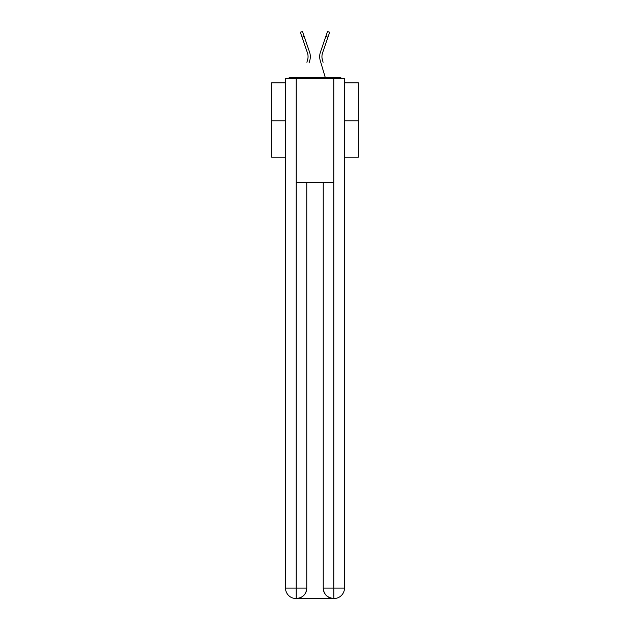 <?xml version="1.0" encoding="UTF-8"?>
<svg xmlns="http://www.w3.org/2000/svg" width="630" height="630" viewBox="0 0 630 630"><rect width="100%" height="100%" fill="white"/><g stroke="black" fill="none" stroke-linecap="round" stroke-linejoin="round"><path stroke-width="0.94" d="M344.476 82.821L358.352 82.821L358.352 157.209L344.476 157.209M285.524 120.795L271.648 120.795L271.648 157.209L285.524 157.209M271.648 120.795L271.648 82.821L285.524 82.821M358.352 120.795L344.476 120.795M341.476 78.317A2.599 2.599 0 0 0 339.538 77.451L290.461 77.451A2.599 2.599 0 0 0 288.524 78.317M339.538 77.451L328.521 77.451M301.479 77.451L290.461 77.451M307.928 58.417L307.582 59.945L307.928 58.417M304.172 36.422L302.038 37.154L300.345 32.232L302.479 31.5L309.566 52.14A13.868 13.868 0 0 1 309.747 60.582L309.054 62.913M302.038 37.154L307.432 52.873A11.616 11.616 0 0 1 307.582 59.945L306.897 62.275M307.432 52.873A11.616 11.616 0 0 1 308.062 56.645A11.616 11.616 0 0 0 307.432 52.873A11.616 11.616 0 0 1 308.062 56.645A11.616 11.616 0 0 0 307.432 52.873A11.616 11.616 0 0 1 308.062 56.645A11.616 11.616 0 0 0 307.432 52.873A11.616 11.616 0 0 1 308.062 56.645A11.616 11.616 0 0 0 307.432 52.873A11.616 11.616 0 0 1 308.062 56.645A11.616 11.616 0 0 0 307.432 52.873A11.616 11.616 0 0 1 308.062 56.645A11.616 11.616 0 0 0 307.432 52.873A11.616 11.616 0 0 1 308.062 56.645A11.616 11.616 0 0 0 307.432 52.873A11.616 11.616 0 0 1 308.062 56.645A11.616 11.616 0 0 0 307.432 52.873A11.616 11.616 0 0 1 308.062 56.645A11.616 11.616 0 0 0 307.432 52.873A11.616 11.616 0 0 1 308.062 56.645A11.616 11.616 0 0 0 307.432 52.873A11.616 11.616 0 0 1 308.062 56.645A11.616 11.616 0 0 0 307.432 52.873A11.616 11.616 0 0 1 308.062 56.645A11.616 11.616 0 0 0 307.432 52.873A11.616 11.616 0 0 1 308.062 56.645A11.616 11.616 0 0 0 307.432 52.873A11.616 11.616 0 0 1 308.062 56.645A11.616 11.616 0 0 0 307.432 52.873A11.616 11.616 0 0 1 308.062 56.645A11.616 11.616 0 0 0 307.432 52.873A11.616 11.616 0 0 1 308.062 56.645A11.616 11.616 0 0 0 307.432 52.873A11.616 11.616 0 0 1 308.062 56.645A11.616 11.616 0 0 0 307.432 52.873A11.616 11.616 0 0 1 308.062 56.645A11.616 11.616 0 0 0 307.432 52.873A11.616 11.616 0 0 1 308.062 56.645A11.616 11.616 0 0 0 307.432 52.873A11.616 11.616 0 0 1 308.062 56.645A11.616 11.616 0 0 0 307.432 52.873A11.616 11.616 0 0 1 308.062 56.645A11.616 11.616 0 0 0 307.432 52.873A11.616 11.616 0 0 1 308.062 56.645A11.616 11.616 0 0 0 307.432 52.873A11.616 11.616 0 0 1 308.062 56.645A11.616 11.616 0 0 0 307.432 52.873A11.616 11.616 0 0 1 308.062 56.645A11.616 11.616 0 0 0 307.432 52.873A11.616 11.616 0 0 1 308.062 56.645A11.616 11.616 0 0 0 307.432 52.873A11.616 11.616 0 0 1 308.062 56.645A11.616 11.616 0 0 0 307.432 52.873A11.616 11.616 0 0 1 308.062 56.645A11.616 11.616 0 0 0 307.432 52.873A11.616 11.616 0 0 1 308.062 56.645M322.072 58.417L322.418 59.945L322.072 58.417M320.253 60.582L325.253 77.451L320.253 60.582A13.868 13.868 0 0 1 320.434 52.14L327.521 31.5L329.655 32.232L322.568 52.873A11.616 11.616 0 0 0 322.418 59.945L323.103 62.275M295.927 598.5A10.403 10.403 0 0 1 285.524 588.097L306.763 588.097L306.763 182.353L306.763 588.097A10.403 10.403 0 0 1 296.36 598.5L295.927 598.5A10.403 10.403 0 0 1 285.524 588.097L285.524 78.317L296.187 78.317L296.187 182.353L333.813 182.353L333.813 78.317L296.187 78.317M333.813 78.317L344.476 78.317L344.476 588.097A10.403 10.403 0 0 1 334.073 598.5L333.64 598.5A10.403 10.403 0 0 1 323.237 588.097L323.237 182.353L323.237 588.097C323.765 594.232 327.23 597.697 333.64 598.5L296.36 598.5C302.794 597.831 306.259 594.358 306.763 588.097M323.237 588.097L333.813 588.097L333.892 598.5M296.187 182.353L296.187 598.5M322.568 52.873A11.616 11.616 0 0 0 321.938 56.645A11.616 11.616 0 0 1 322.568 52.873A11.616 11.616 0 0 0 321.938 56.645A11.616 11.616 0 0 1 322.568 52.873A11.616 11.616 0 0 0 321.938 56.645A11.616 11.616 0 0 1 322.568 52.873A11.616 11.616 0 0 0 321.938 56.645A11.616 11.616 0 0 1 322.568 52.873A11.616 11.616 0 0 0 321.938 56.645A11.616 11.616 0 0 1 322.568 52.873A11.616 11.616 0 0 0 321.938 56.645A11.616 11.616 0 0 1 322.568 52.873A11.616 11.616 0 0 0 321.938 56.645A11.616 11.616 0 0 1 322.568 52.873A11.616 11.616 0 0 0 321.938 56.645A11.616 11.616 0 0 1 322.568 52.873A11.616 11.616 0 0 0 321.938 56.645A11.616 11.616 0 0 1 322.568 52.873A11.616 11.616 0 0 0 321.938 56.645A11.616 11.616 0 0 1 322.568 52.873A11.616 11.616 0 0 0 321.938 56.645A11.616 11.616 0 0 1 322.568 52.873A11.616 11.616 0 0 0 321.938 56.645A11.616 11.616 0 0 1 322.568 52.873A11.616 11.616 0 0 0 321.938 56.645A11.616 11.616 0 0 1 322.568 52.873A11.616 11.616 0 0 0 321.938 56.645A11.616 11.616 0 0 1 322.568 52.873A11.616 11.616 0 0 0 321.938 56.645A11.616 11.616 0 0 1 322.568 52.873A11.616 11.616 0 0 0 321.938 56.645A11.616 11.616 0 0 1 322.568 52.873A11.616 11.616 0 0 0 321.938 56.645A11.616 11.616 0 0 1 322.568 52.873A11.616 11.616 0 0 0 321.938 56.645A11.616 11.616 0 0 1 322.568 52.873A11.616 11.616 0 0 0 321.938 56.645A11.616 11.616 0 0 1 322.568 52.873A11.616 11.616 0 0 0 321.938 56.645A11.616 11.616 0 0 1 322.568 52.873A11.616 11.616 0 0 0 321.938 56.645A11.616 11.616 0 0 1 322.568 52.873A11.616 11.616 0 0 0 321.938 56.645A11.616 11.616 0 0 1 322.568 52.873A11.616 11.616 0 0 0 321.938 56.645A11.616 11.616 0 0 1 322.568 52.873A11.616 11.616 0 0 0 321.938 56.645A11.616 11.616 0 0 1 322.568 52.873A11.616 11.616 0 0 0 321.938 56.645A11.616 11.616 0 0 1 322.568 52.873A11.616 11.616 0 0 0 321.938 56.645A11.616 11.616 0 0 1 322.568 52.873A11.616 11.616 0 0 0 321.938 56.645M309.566 52.14L307.156 45.108M320.434 52.14L322.843 45.108M333.813 182.353L333.813 588.097L344.476 588.097M327.962 37.154L325.828 36.422"/></g></svg>
